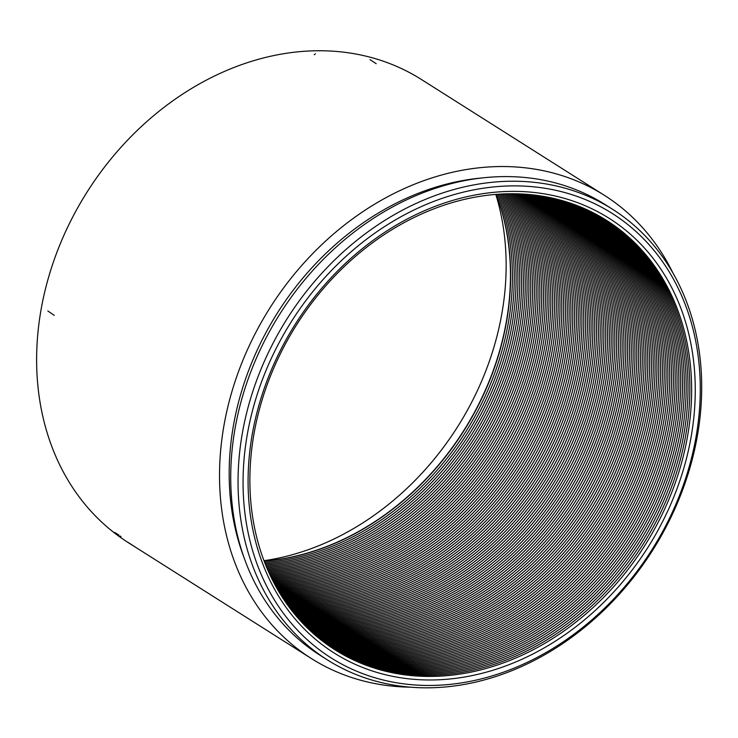 <?xml version="1.0" encoding="UTF-8"?>
<svg xmlns="http://www.w3.org/2000/svg" width="738" height="738" viewBox="0 0 738 738"><rect width="100%" height="100%" fill="white"/><g stroke="black" fill="none" stroke-linecap="round" stroke-linejoin="round"><path stroke-width="1.11" d="M599.062 205.902A262.949 213.347 122.3 0 0 243.577 465.779A262.949 213.347 122.3 0 0 572.448 635.353A262.949 213.347 122.3 0 0 599.062 205.902M596.267 210.948A257.175 208.66 -57.7 0 1 570.243 630.972A257.175 208.66 -57.7 0 1 248.586 465.115A257.175 208.66 -57.7 0 1 596.267 210.948M599.025 201.511A266.649 216.354 -57.7 0 1 612.494 209.223A266.649 216.354 -57.7 0 1 652.669 550.244A266.649 216.354 -57.7 0 1 327.248 659.818A266.649 216.354 -57.7 0 1 282.073 326.952A266.649 216.354 -57.7 0 1 599.025 201.511M612.494 209.223L605.178 204.592A266.649 216.354 122.3 0 0 591.71 196.88A266.649 216.354 122.3 0 0 274.757 322.321A266.649 216.354 122.3 0 0 319.932 655.187L327.248 659.818M243.512 556.203A262.949 213.347 -57.7 0 1 483.012 177.867M590.548 187.397A274.056 222.359 -57.7 0 1 604.385 195.321A274.056 222.359 -57.7 0 1 672.908 272.922A274.056 222.359 122.3 0 0 604.385 195.321A274.056 222.359 122.3 0 0 269.914 307.94A274.056 222.359 122.3 0 0 311.215 658.434A274.056 222.359 -57.7 0 1 264.785 316.316A274.056 222.359 -57.7 0 1 590.548 187.397M410.669 687.179A274.056 222.359 -57.7 0 1 311.215 658.434A274.056 222.359 122.3 0 0 410.669 687.179M407.634 71.604A274.056 222.359 -57.7 0 1 421.472 79.529L604.385 195.321L421.472 79.529A274.056 222.359 -57.7 0 0 87.01 192.157A274.056 222.359 -57.7 0 0 128.301 542.651A274.056 222.359 -57.7 0 1 81.872 200.533A274.056 222.359 -57.7 0 1 407.634 71.604M495.825 194.445A263.872 214.094 -57.7 0 1 263.983 560.695M496.24 194.417A254.103 206.17 -57.7 0 1 264.13 561.074M496.379 194.398A254.103 206.17 -57.7 0 1 264.176 561.212M497.67 194.306A254.056 206.133 -57.7 0 1 264.647 562.421M499.008 194.214A254.056 206.133 -57.7 0 1 265.136 563.675M500.346 194.131A254.056 206.133 -57.7 0 1 265.625 564.911M501.674 194.057A254.056 206.133 -57.7 0 1 471.185 435.355A254.056 206.133 -57.7 0 1 266.132 566.147M502.993 193.993A254.056 206.133 -57.7 0 1 473.021 436.518A254.056 206.133 -57.7 0 1 266.63 567.365M504.312 193.928A254.056 206.133 -57.7 0 1 474.848 437.671A254.056 206.133 -57.7 0 1 267.147 568.583M505.622 193.882A254.056 206.133 -57.7 0 1 476.674 438.833A254.056 206.133 -57.7 0 1 267.663 569.791M506.932 193.845A254.056 206.133 -57.7 0 1 478.501 439.986A254.056 206.133 -57.7 0 1 268.189 570.981M508.233 193.817A254.056 206.133 -57.7 0 1 480.337 441.149A254.056 206.133 -57.7 0 1 268.715 572.171M509.524 193.799A254.056 206.133 -57.7 0 1 482.163 442.302A254.056 206.133 -57.7 0 1 269.25 573.352M510.816 193.78A254.056 206.133 -57.7 0 1 483.99 443.464A254.056 206.133 -57.7 0 1 269.794 574.524M512.098 193.78A254.056 206.133 -57.7 0 1 485.825 444.617A254.056 206.133 -57.7 0 1 270.339 575.686M513.371 193.78A254.056 206.133 -57.7 0 1 487.652 445.78A254.056 206.133 -57.7 0 1 270.892 576.839M514.644 193.799A254.056 206.133 -57.7 0 1 489.478 446.933A254.056 206.133 -57.7 0 1 271.446 577.983M515.917 193.817A254.056 206.133 -57.7 0 1 491.305 448.095A254.056 206.133 -57.7 0 1 272.008 579.118M517.181 193.845A254.056 206.133 -57.7 0 1 493.141 449.248A254.056 206.133 -57.7 0 1 272.571 580.252M518.436 193.882A254.056 206.133 -57.7 0 1 494.967 450.411A254.056 206.133 -57.7 0 1 273.143 581.369M519.69 193.928A254.056 206.133 -57.7 0 1 496.794 451.564A254.056 206.133 -57.7 0 1 273.724 582.485M520.936 193.983A254.056 206.133 -57.7 0 1 498.63 452.726A254.056 206.133 -57.7 0 1 274.305 583.583M522.181 194.039A254.056 206.133 -57.7 0 1 500.456 453.879A254.056 206.133 -57.7 0 1 274.887 584.68M523.417 194.112A254.056 206.133 -57.7 0 1 502.283 455.042A254.056 206.133 -57.7 0 1 275.477 585.769M524.644 194.186A254.056 206.133 -57.7 0 1 504.109 456.195A254.056 206.133 -57.7 0 1 276.077 586.858M525.88 194.269A254.056 206.133 -57.7 0 1 505.945 457.357A254.056 206.133 -57.7 0 1 276.676 587.928M527.098 194.362A254.056 206.133 -57.7 0 1 507.772 458.51A254.056 206.133 -57.7 0 1 277.285 588.989M528.316 194.463A254.056 206.133 -57.7 0 1 509.598 459.673A254.056 206.133 -57.7 0 1 277.894 590.049M529.533 194.574A254.056 206.133 -57.7 0 1 511.425 460.826A254.056 206.133 -57.7 0 1 278.512 591.101M530.742 194.684A254.056 206.133 -57.7 0 1 513.261 461.988A254.056 206.133 -57.7 0 1 279.13 592.144M531.941 194.814A254.056 206.133 -57.7 0 1 515.087 463.141A254.056 206.133 -57.7 0 1 279.757 593.177M533.14 194.943A254.056 206.133 -57.7 0 1 516.914 464.303A254.056 206.133 -57.7 0 1 280.394 594.21M534.33 195.072A254.056 206.133 -57.7 0 1 518.749 465.457A254.056 206.133 -57.7 0 1 281.021 595.225M535.52 195.219A254.056 206.133 -57.7 0 1 520.576 466.619A254.056 206.133 -57.7 0 1 281.667 596.239M536.71 195.376A254.056 206.133 -57.7 0 1 522.403 467.772A254.056 206.133 -57.7 0 1 282.303 597.245M537.891 195.533A254.056 206.133 -57.7 0 1 524.229 468.934A254.056 206.133 -57.7 0 1 282.958 598.25M539.063 195.699A254.056 206.133 -57.7 0 1 526.065 470.097A254.056 206.133 -57.7 0 1 283.613 599.238M540.234 195.874A254.056 206.133 -57.7 0 1 527.891 471.25A254.056 206.133 -57.7 0 1 284.268 600.225M541.406 196.05A254.056 206.133 -57.7 0 1 529.718 472.412A254.056 206.133 -57.7 0 1 284.933 601.202M542.568 196.234A254.056 206.133 -57.7 0 1 531.545 473.565A254.056 206.133 -57.7 0 1 285.597 602.171M543.721 196.428A254.056 206.133 -57.7 0 1 533.38 474.728A254.056 206.133 -57.7 0 1 286.27 603.14M544.875 196.631A254.056 206.133 -57.7 0 1 535.207 475.881A254.056 206.133 -57.7 0 1 286.944 604.09M546.028 196.843A254.056 206.133 -57.7 0 1 537.033 477.043A254.056 206.133 -57.7 0 1 287.626 605.04M547.172 197.055A254.056 206.133 -57.7 0 1 538.869 478.196A254.056 206.133 -57.7 0 1 288.309 605.981M548.316 197.277A254.056 206.133 -57.7 0 1 540.696 479.359A254.056 206.133 -57.7 0 1 288.992 606.922M549.45 197.507A254.056 206.133 -57.7 0 1 542.522 480.512A254.056 206.133 -57.7 0 1 289.693 607.854M550.585 197.747A254.056 206.133 -57.7 0 1 544.349 481.674A254.056 206.133 -57.7 0 1 290.385 608.776M551.71 197.987A254.056 206.133 -57.7 0 1 546.185 482.827A254.056 206.133 -57.7 0 1 291.086 609.689M552.836 198.236A254.056 206.133 -57.7 0 1 548.011 483.99A254.056 206.133 -57.7 0 1 291.796 610.594M553.952 198.494A254.056 206.133 -57.7 0 1 549.838 485.143A254.056 206.133 -57.7 0 1 292.506 611.498M555.068 198.753A254.056 206.133 -57.7 0 1 551.673 486.305A254.056 206.133 -57.7 0 1 293.217 612.392M556.175 199.02A254.056 206.133 -57.7 0 1 553.5 487.458A254.056 206.133 -57.7 0 1 293.936 613.287M557.282 199.297A254.056 206.133 -57.7 0 1 555.327 488.621A254.056 206.133 -57.7 0 1 294.656 614.164M558.389 199.583A254.056 206.133 -57.7 0 1 557.153 489.774A254.056 206.133 -57.7 0 1 295.385 615.04M559.487 199.869A254.056 206.133 -57.7 0 1 558.989 490.936A254.056 206.133 -57.7 0 1 296.113 615.907M560.576 200.164A254.056 206.133 -57.7 0 1 560.815 492.089A254.056 206.133 -57.7 0 1 296.851 616.774M561.664 200.468A254.056 206.133 -57.7 0 1 562.642 493.252A254.056 206.133 -57.7 0 1 297.589 617.632M562.753 200.773A254.056 206.133 -57.7 0 1 564.469 494.405A254.056 206.133 -57.7 0 1 298.327 618.481M563.832 201.087A254.056 206.133 -57.7 0 1 566.304 495.567A254.056 206.133 -57.7 0 1 299.075 619.32M564.911 201.409A254.056 206.133 -57.7 0 1 568.131 496.72A254.056 206.133 -57.7 0 1 299.831 620.16M565.991 201.732A254.056 206.133 -57.7 0 1 569.957 497.882A254.056 206.133 -57.7 0 1 300.587 620.99M567.061 202.064A254.056 206.133 -57.7 0 1 571.793 499.036A254.056 206.133 -57.7 0 1 301.344 621.811M568.122 202.406A254.056 206.133 -57.7 0 1 573.62 500.198A254.056 206.133 -57.7 0 1 302.11 622.632M569.183 202.756A254.056 206.133 -57.7 0 1 575.446 501.351A254.056 206.133 -57.7 0 1 302.875 623.444M570.243 203.107A254.056 206.133 -57.7 0 1 577.273 502.513A254.056 206.133 -57.7 0 1 303.65 624.247M571.295 203.467A254.056 206.133 -57.7 0 1 579.109 503.667A254.056 206.133 -57.7 0 1 304.425 625.049M572.347 203.836A254.056 206.133 -57.7 0 1 580.935 504.829A254.056 206.133 -57.7 0 1 305.2 625.842M573.389 204.205A254.056 206.133 -57.7 0 1 582.762 505.991A254.056 206.133 -57.7 0 1 305.984 626.627M574.432 204.583A254.056 206.133 -57.7 0 1 584.588 507.144A254.056 206.133 -57.7 0 1 306.768 627.411M575.474 204.961A254.056 206.133 -57.7 0 1 586.424 508.307A254.056 206.133 -57.7 0 1 307.561 628.186M576.507 205.358A254.056 206.133 -57.7 0 1 588.251 509.46A254.056 206.133 -57.7 0 1 308.355 628.951M577.54 205.754A254.056 206.133 -57.7 0 1 590.077 510.622A254.056 206.133 -57.7 0 1 309.157 629.708M578.564 206.151A254.056 206.133 -57.7 0 1 591.913 511.775A254.056 206.133 -57.7 0 1 309.96 630.464M579.588 206.557A254.056 206.133 -57.7 0 1 593.739 512.938A254.056 206.133 -57.7 0 1 310.763 631.221M580.603 206.972A254.056 206.133 -57.7 0 1 595.566 514.091A254.056 206.133 -57.7 0 1 311.574 631.959M581.618 207.396A254.056 206.133 -57.7 0 1 597.393 515.253A254.056 206.133 -57.7 0 1 312.386 632.697M582.633 207.821A254.056 206.133 -57.7 0 1 599.228 516.406A254.056 206.133 -57.7 0 1 313.207 633.425M583.638 208.254A254.056 206.133 -57.7 0 1 601.055 517.569A254.056 206.133 -57.7 0 1 314.028 634.154M584.644 208.697A254.056 206.133 -57.7 0 1 602.881 518.722A254.056 206.133 -57.7 0 1 314.858 634.874M585.64 209.14A254.056 206.133 -57.7 0 1 604.717 519.884A254.056 206.133 -57.7 0 1 315.689 635.584M586.636 209.592A254.056 206.133 -57.7 0 1 606.544 521.037A254.056 206.133 -57.7 0 1 316.519 636.294M587.632 210.044A254.056 206.133 -57.7 0 1 608.37 522.2A254.056 206.133 -57.7 0 1 317.358 636.995M588.62 210.505A254.056 206.133 -57.7 0 1 610.197 523.353A254.056 206.133 -57.7 0 1 318.198 637.687M589.597 210.976A254.056 206.133 -57.7 0 1 612.033 524.515A254.056 206.133 -57.7 0 1 319.037 638.379M590.585 211.455A254.056 206.133 -57.7 0 1 613.859 525.668A254.056 206.133 -57.7 0 1 319.886 639.062M591.562 211.935A254.056 206.133 -57.7 0 1 615.686 526.831A254.056 206.133 -57.7 0 1 320.744 639.735M592.531 212.424A254.056 206.133 -57.7 0 1 617.512 527.984A254.056 206.133 -57.7 0 1 321.602 640.409M593.5 212.913A254.056 206.133 -57.7 0 1 619.348 529.146A254.056 206.133 -57.7 0 1 322.46 641.073M594.468 213.411A254.056 206.133 -57.7 0 1 621.175 530.299A254.056 206.133 -57.7 0 1 323.327 641.737M595.428 213.919A254.056 206.133 -57.7 0 1 623.001 531.461A254.056 206.133 -57.7 0 1 324.194 642.383M596.387 214.426A254.056 206.133 -57.7 0 1 624.837 532.615A254.056 206.133 -57.7 0 1 325.061 643.038M597.337 214.942A254.056 206.133 -57.7 0 1 626.663 533.777A254.056 206.133 -57.7 0 1 325.938 643.674M598.287 215.468A254.056 206.133 -57.7 0 1 628.49 534.93A254.056 206.133 -57.7 0 1 326.814 644.311M599.238 215.994A254.056 206.133 -57.7 0 1 630.317 536.092A254.056 206.133 -57.7 0 1 327.7 644.938M600.178 216.529A254.056 206.133 -57.7 0 1 632.152 537.246A254.056 206.133 -57.7 0 1 328.585 645.565M601.119 217.073A254.056 206.133 -57.7 0 1 633.979 538.408A254.056 206.133 -57.7 0 1 329.48 646.184M602.051 217.618A254.056 206.133 -57.7 0 1 635.805 539.561A254.056 206.133 -57.7 0 1 330.366 646.792M602.983 218.171A254.056 206.133 -57.7 0 1 637.632 540.723A254.056 206.133 -57.7 0 1 331.27 647.401M603.915 218.725A254.056 206.133 -57.7 0 1 639.468 541.876A254.056 206.133 -57.7 0 1 332.165 648.001M604.837 219.297A254.056 206.133 -57.7 0 1 641.294 543.039A254.056 206.133 -57.7 0 1 333.078 648.591M605.75 219.859A254.056 206.133 -57.7 0 1 643.121 544.201A254.056 206.133 -57.7 0 1 333.982 649.182M593.841 213.088A254.056 206.133 122.3 0 0 250.376 464.184A254.056 206.133 122.3 0 0 568.131 628.02A254.056 206.133 122.3 0 0 593.841 213.088M315.449 53.819L314.231 54.667M133.264 545.714L134.113 546.249M132.056 544.912L127.766 542.19M120.165 536.056L121.023 536.581M119.021 535.161L114.722 532.439M369.969 59.63L376.195 63.68M47.832 310.975L54.252 315.366M311.215 658.434L128.301 542.651L311.215 658.434"/></g></svg>
